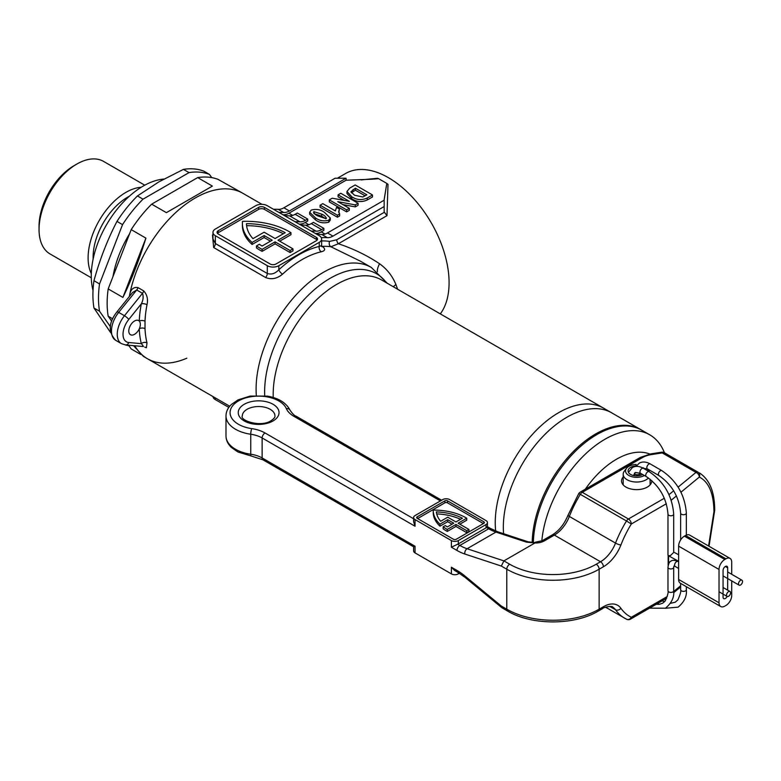<?xml version="1.0" encoding="UTF-8"?>
<svg xmlns="http://www.w3.org/2000/svg" width="781" height="781" viewBox="0 0 781 781"><rect width="100%" height="100%" fill="white"/><g stroke="black" fill="none" stroke-linecap="round" stroke-linejoin="round"><path stroke-width="1.17" d="M261.986 204.339L242.901 193.317A95.487 55.129 120 0 0 195.152 198.042A95.487 55.129 120 0 0 129.685 294.73C130.817 289.243 133.571 286.861 137.954 287.584L143.724 290.913A4.081 2.353 120 0 1 142.474 293.324L136.704 289.985L118.692 312.4A20.404 11.783 120 0 0 115.705 340.331L121.475 343.66A20.404 11.783 -60 0 1 124.462 315.729L142.474 293.324C143.626 296.624 143.245 300.138 141.322 303.858A99.568 57.491 -60 0 0 139.262 321.069A8.161 4.715 -60 0 1 139.262 328.821A8.161 4.715 -60 0 1 134.557 334.317A8.161 4.715 -60 0 1 130.476 334.727A8.161 4.715 -60 0 1 129.226 328.186A8.161 4.715 -60 0 1 134.557 320.991A8.161 4.715 -60 0 1 138.637 320.591A8.161 4.715 -60 0 1 139.262 321.069A4.081 2.245 -177.7 0 1 145.022 321.235L145.022 328.664A95.487 55.129 120 0 0 147.004 342.888L146.398 347.73L144.69 347.106M212.969 232.367A8.161 4.715 0 0 0 215.351 235.696L267.297 265.686A8.161 4.715 0 0 0 278.837 265.686L319.234 242.364A8.161 4.715 0 0 0 321.626 239.025A8.161 4.715 0 0 0 319.234 235.696L267.297 205.706A8.161 4.715 0 0 0 255.758 205.706L215.351 229.028A8.161 4.715 0 0 0 212.969 232.367L212.969 238.927L215.351 243.506L267.297 273.487C271.407 274.814 275.254 273.575 278.837 269.767A4.081 1.582 -132.7 0 0 282.546 274.151C277.03 278.729 271.378 279.852 265.589 277.509L213.652 247.528L212.481 234.993M558.737 412.622A89.776 51.829 120 0 0 495.701 531.031A89.776 51.829 -60 0 1 558.737 412.622A89.776 51.829 -60 0 1 603.625 408.17A89.776 51.829 120 0 0 558.737 412.622M292.973 248.856L292.973 250.857L290.093 252.527L275.088 243.857L262.104 251.355A61.211 35.34 180 0 1 260.307 250.359A61.211 35.34 180 0 1 256.48 247.938L256.48 245.937A61.211 35.34 180 0 0 260.307 248.368A61.211 35.34 180 0 0 262.104 249.354L275.088 241.856L290.093 250.525L292.973 248.856L277.968 240.197L290.952 232.699A61.211 35.34 0 0 0 242.481 221.365A61.211 35.34 180 0 0 242.383 223.376A61.211 35.34 180 0 0 252.087 242.471L264.124 235.53L272.198 240.197L262.084 246.035A57.13 32.987 180 0 1 259.38 244.268L256.48 245.937M440.308 313.884A85.695 49.476 -120 0 0 449.085 282.673A85.695 49.476 -120 0 0 411.675 196.431A85.695 49.476 -120 0 0 345.641 173.48L337.421 178.224M361.076 179.923L377.448 178.273L378.639 178.693L372.088 179.22L346.071 180.216L346.071 178.224L335.108 178.224L283.894 207.785L289.38 210.958L346.071 178.224M386.8 183.408L387.991 184.365L386.995 215.654L384.154 211.934L384.154 199.711L386.8 183.408L378.639 178.693M386.995 215.654L338.378 243.731C353.52 248.827 367.246 255.504 379.566 263.753C387.015 269.103 392.462 276.025 395.908 284.528L397.607 289.234M143.724 290.913C147.121 294.701 148.214 299.299 147.004 304.727A95.487 55.129 120 0 0 145.022 321.235M229.731 406.237L147.414 358.713A95.487 55.129 120 0 1 134.771 345.758A95.487 55.129 120 0 0 147.414 358.713A95.487 55.129 120 0 0 186.844 358.186M256.324 395.43A95.487 55.129 -60 0 1 323.617 272.208A95.487 55.129 -60 0 1 371.365 267.483L360.617 261.274L330.929 246.776A4.081 3.251 98.9 0 1 329.592 241.407L336.738 239.777L384.193 212.373M336.738 239.777A4.081 2.353 60 0 0 338.378 243.731L330.929 246.776A95.487 55.129 120 0 0 322.26 246.396C325.697 248.934 325.374 250.73 321.294 251.775A95.487 55.129 120 0 0 301.925 259.683A95.487 55.129 120 0 0 282.546 274.151M342.859 204.593L355.277 206.887L355.277 204.895L337.763 201.654L349.322 208.332L349.322 210.323L346.627 211.885L329.318 201.888L329.318 199.887L332.228 198.208L349.38 201.342L338.085 194.83L338.085 196.822L344.304 200.414M355.277 206.887L358.098 205.266L358.098 203.265L355.277 204.895M317.33 234.437L315.573 233.431A16.323 9.421 120 0 0 321.245 231.869L323.851 230.366L323.851 228.364L321.694 229.614A16.323 9.421 -60 0 1 316.08 231.166A103.238 59.61 120 0 0 311.307 231.117M285.006 215.781L283.259 214.765A16.323 9.421 120 0 0 288.921 213.213L346.071 180.216M301.173 225.113L299.416 224.098A16.323 9.421 120 0 0 305.088 222.546L307.694 221.033L307.694 219.041L305.537 220.281A16.323 9.421 -60 0 1 299.924 221.843A103.238 59.61 120 0 0 295.15 221.784M346.959 191.462L346.959 193.463L351.733 198.735C356.624 202.006 361.798 202.416 367.246 199.975L372.488 196.958L372.488 194.957L367.246 197.983C361.798 200.424 356.624 200.004 351.733 196.734L346.959 191.462L349.781 188.075L355.17 184.96L372.488 194.957M320.093 205.208L320.093 207.209L337.412 217.206L339.628 215.927L339.628 213.926L337.412 215.205L320.093 205.208L322.797 203.656L335.371 210.919L336.513 207.414L339.432 209.103L338.661 211.573L339.628 213.926M338.798 212.491L339.432 209.103M309.666 212.247L309.666 214.248L315.368 219.803C319.195 222.731 323.666 223.532 328.762 222.204L330.304 220.037L330.304 218.036L328.762 220.203C323.666 221.531 319.195 220.73 315.368 217.801L309.666 212.247L311.209 210.079C316.315 208.742 320.786 209.552 324.623 212.5L330.304 218.036M252.956 238.644A57.13 32.987 180 0 1 246.464 223.669A57.13 32.987 0 0 1 285.202 232.689L275.088 238.527L264.124 232.201L252.956 238.644M270.177 264.017A4.081 2.353 0 0 0 275.957 264.017L316.354 240.694A4.081 2.353 0 0 0 317.545 239.025A4.081 2.353 0 0 0 316.354 237.365L264.408 207.375A4.081 2.353 0 0 0 258.638 207.375L218.241 230.698A4.081 2.353 0 0 0 217.05 232.367A4.081 2.353 0 0 0 218.241 234.027L270.177 264.017M130.359 295.208A4.081 1.708 11 0 0 129.685 294.73A95.487 55.129 120 0 0 129.373 296.448A95.487 55.129 120 0 1 195.152 198.042A95.487 55.129 120 0 1 242.901 193.317L218.143 179.425A95.487 55.129 -60 0 0 197.671 177.599L151.66 204.163L166.382 212.657L193.424 197.046L212.393 186.093L197.671 177.599M289.38 210.958A16.323 9.421 -60 0 1 283.767 212.51L278.28 209.347A103.238 59.61 120 0 0 273.506 209.298M278.28 209.347A16.323 9.421 120 0 0 283.894 207.785M283.767 212.51A103.238 59.61 120 0 0 278.983 212.461M299.924 221.843L289.536 215.839A16.323 9.421 120 0 0 295.15 214.287L297.307 213.037L307.694 219.041M289.536 215.839A103.238 59.61 120 0 0 284.753 215.79M332.95 236.106A16.323 9.421 -60 0 1 327.337 237.668L321.85 234.505A16.323 9.421 120 0 0 327.464 232.943L332.95 236.106L384.154 206.545M327.337 237.668A103.238 59.61 120 0 0 321.284 237.688M316.08 231.166L305.693 225.172A16.323 9.421 120 0 0 311.307 223.61L313.464 222.37L323.851 228.364M305.693 225.172A103.238 59.61 120 0 0 300.919 225.123M321.85 234.505A103.238 59.61 120 0 0 317.076 234.446M327.464 232.943L384.154 200.209M278.837 265.686L278.837 269.767A99.568 57.491 -60 0 1 299.035 254.684A99.568 57.491 -60 0 1 319.234 246.445L321.626 245.585L321.626 239.025M212.979 396.563A8.161 4.715 0 0 0 215.351 399.628L228.833 407.409M270.47 241.192L264.124 237.531L252.087 244.473L252.087 242.471M264.124 237.531L264.124 235.53M262.104 251.355L262.104 249.354M275.088 243.857L275.088 241.856M290.093 252.527L290.093 250.525M279.705 241.192L290.952 234.7L290.952 232.699M317.154 240.031A4.081 2.353 0 0 0 316.354 239.357L264.408 209.376A4.081 2.353 0 0 0 258.638 209.376L218.241 232.699A4.081 2.353 0 0 0 217.43 233.363M252.087 244.473A61.211 35.34 180 0 1 242.383 225.377L242.383 223.376M283.386 233.734A57.13 32.987 0 0 0 246.601 225.67M377.418 271.71A16.323 5.779 129.1 0 1 379.566 263.753M319.234 242.364L319.234 246.445A4.081 2.929 -103 0 0 321.294 251.775M321.645 245.927A4.081 3.114 86.5 0 0 322.26 246.396A4.081 2.88 -54.7 0 1 321.733 246.318M137.954 287.584A4.081 2.353 120 0 1 136.704 289.985L132.516 292.533M142.474 346.198C143.626 346.588 143.245 345.739 141.322 343.65A4.081 2.86 166 0 1 147.004 342.888M147.004 304.727A4.081 1.708 -169 0 0 141.322 303.858L128.787 319.449A16.323 9.421 120 0 0 128.787 342.527L141.322 343.65A99.568 57.491 -60 0 1 139.262 328.821A4.081 2.47 177.6 0 1 145.022 328.664M351.733 198.735L351.733 196.734M351.323 192.79L355.394 190.203L355.394 188.201L350.884 191.784L354.564 195.26L362.823 196.978L366.865 194.83L355.394 188.201M355.394 190.203L365.127 195.826M346.627 211.885L346.627 209.884L329.318 199.887M349.322 208.332L346.627 209.884M338.085 194.83L340.78 193.268L358.098 203.265M337.412 217.206L337.412 215.205M315.368 219.803L315.368 217.801M328.762 222.204L328.762 220.203M326.058 218.651C326.136 216.884 324.671 215.39 321.665 214.16L313.913 211.641C313.816 213.398 315.28 214.892 318.287 216.112L326.058 218.651L326.487 218.026M313.913 213.633L321.665 216.161L325.706 218.797M313.913 213.174L313.913 211.641L313.474 212.256M129.558 233.841A76.714 44.292 120 0 0 112.991 276.542M39.05 229.536L39.05 226.197A49.379 28.506 -60 0 1 73.961 165.728L76.85 164.059A53.459 30.859 120 0 0 39.05 229.536A53.459 30.859 120 0 0 50.121 254.001L91.299 277.782M141.156 187.284A53.459 30.859 120 0 0 125.907 192.38A53.459 30.859 120 0 0 91.318 273.614M112.718 318.824L108.188 316.217A95.487 55.129 -60 0 1 108.188 288.921L122.91 297.415C131.296 280.33 138.959 260.571 145.91 238.127L131.198 229.624A95.487 55.129 -60 0 1 151.66 204.163M147.414 358.713L143.382 356.38L133.522 345.641M128.562 345.202L131.198 348.941L140.717 354.437M137.427 195.943L143.011 199.165L189.022 172.601A95.487 55.129 120 0 1 209.484 174.427L203.909 171.205A95.487 55.129 120 0 0 183.437 169.379L158.963 181.817L137.427 195.943A95.487 55.129 120 0 0 116.955 221.404C107.339 240.05 99.675 259.809 93.954 280.701A95.487 55.129 120 0 0 93.954 307.987L110.56 332.501M163.834 179.074A73.453 42.408 120 0 0 143.216 186.054A73.453 42.408 120 0 0 93.017 290.415M189.022 172.601L183.437 169.379M125.37 344.909A95.487 55.129 120 0 0 128.963 345.758M93.954 280.701L99.538 283.923A95.487 55.129 120 0 0 99.538 311.219L93.954 307.987M143.011 199.165A95.487 55.129 120 0 0 122.539 224.635L116.955 221.404M110.443 326.741L99.538 311.219M99.538 283.923L122.539 224.635M209.484 174.427L211.729 177.609M144.758 185.185L103.58 161.413A53.459 30.859 120 0 0 76.85 164.059L73.961 165.728M108.188 316.217L111.742 321.264M131.198 229.624L108.188 288.921M145.91 238.127L122.91 297.415M585.34 489.17A73.453 42.408 -60 0 1 616.443 459.267A73.453 42.408 -60 0 1 649.87 454.044M541.809 540.94A89.776 51.829 -60 0 1 604.904 439.273A89.776 51.829 -60 0 1 649.792 434.832A89.776 51.829 -60 0 1 664.446 452.785M649.792 434.832L641.709 430.165A89.776 51.829 120 0 0 596.821 434.607A89.776 51.829 120 0 0 533.364 542.385M503.589 533.716A89.776 51.829 -60 0 1 566.811 417.288A89.776 51.829 -60 0 1 611.699 412.837A89.776 51.829 120 0 0 566.811 417.288A89.776 51.829 120 0 0 503.589 533.716M641.133 429.833A89.776 51.829 120 0 0 640.557 429.501A89.776 51.829 120 0 0 595.669 433.943A89.776 51.829 120 0 0 532.203 542.404M468.922 529.44L468.922 531.441L466.755 532.691L455.938 526.443L447.279 531.441A45.913 26.505 180 0 1 446.654 531.09A45.913 26.505 180 0 1 443.159 528.825L443.159 526.824A45.913 26.505 180 0 0 446.654 529.088A45.913 26.505 180 0 0 447.279 529.44L455.938 524.451L466.755 530.689L468.922 529.44L458.105 523.202L466.755 518.203A45.913 26.505 0 0 0 433.211 510.081A45.913 26.505 180 0 0 433.211 510.354A45.913 26.505 180 0 0 439.957 524.178L447.708 519.697L453.771 523.202L447.318 526.931A42.848 24.738 180 0 1 445.336 525.564L443.159 526.824M708.582 546.017L713.951 511.653C713.707 493.455 708.836 481.926 699.327 477.064A4.081 2.733 -129.5 0 0 695.978 472.388L662.249 452.912A4.081 0.859 -98.8 0 0 661.624 452.209L650.915 453.859A4.081 0.859 81.2 0 1 651.539 454.562A20.404 11.783 0 0 0 642.392 457.617L582.265 492.323L628.432 518.984L664.348 498.249M678.123 487.11L695.978 472.388A4.081 2.353 120 0 1 697.931 472.134L664.201 452.658L697.931 472.134A4.081 3.602 114.8 0 1 699.327 477.064L680.964 492.206M623.179 476.986A15.103 8.718 0 0 0 621.539 480.92A15.103 8.718 0 0 0 625.962 487.09A15.103 8.718 0 0 0 642.421 488.974A15.103 8.718 0 0 0 651.745 480.92A15.103 8.718 0 0 0 651.725 480.549M413.598 546.768L413.598 550.898A4.901 2.831 0 0 0 415.033 552.889L451.389 573.889A4.901 2.831 0 0 0 458.32 573.889L459.394 573.264M440.669 521.269A42.848 24.738 180 0 1 436.354 511.897A42.848 24.738 0 0 1 462.391 518.223L455.938 521.952L447.708 517.198L440.669 521.269M447.493 500.836A1.835 1.064 0 0 0 444.897 500.836L417.2 516.827A1.835 1.064 0 0 0 416.663 517.578A1.835 1.064 0 0 0 417.2 518.32L453.556 539.32A1.835 1.064 0 0 0 456.153 539.32L483.859 523.319A1.835 1.064 0 0 0 484.396 522.577A1.835 1.064 0 0 0 483.859 521.825L447.493 500.836L447.493 502.827A1.835 1.064 0 0 0 444.897 502.827L417.63 518.574M415.033 515.577A4.901 2.831 0 0 0 413.598 517.578A4.901 2.831 0 0 0 415.033 519.57L451.389 540.569A4.901 2.831 0 0 0 458.32 540.569L486.016 524.568A4.901 2.831 0 0 0 487.451 522.577A4.901 2.831 0 0 0 486.016 520.576L449.661 499.586A4.901 2.831 0 0 0 442.739 499.586L415.033 515.577M666.349 503.755L631.321 523.983A77.534 44.761 120 0 0 620.905 544.992A28.565 16.489 -60 0 1 603.41 566.752L599.134 569.222L599.134 609.2L603.41 606.73A4.081 2.353 -120 0 1 602.571 608.604L598.285 611.074C574.347 625.503 531.578 625.503 507.64 611.074L501.812 607.686L501.324 606.046L506.791 609.2L506.791 569.222L501.324 566.059L464.822 554.022A53.049 30.625 60 0 1 456.953 550.439L451.389 547.227L457.695 544.201A4.901 2.831 0 0 0 458.32 543.898L486.016 527.907A4.901 2.831 0 0 0 486.543 527.546C487.861 526.472 487.686 526.374 486.016 527.234M415.033 519.57L415.033 526.238L413.598 521.698L413.598 517.578M414.506 545.929C413.188 546.993 413.364 547.09 415.033 546.231L415.033 552.889M456.953 570.433L451.389 567.221L454.503 570.394L457.803 572.297A4.081 2.353 -60 0 1 456.953 570.433A53.049 30.625 60 0 1 464.822 575.929L501.324 606.046M487.451 522.577L487.451 526.697L490.741 528.581A4.081 2.353 120 0 0 488.701 528.786L486.543 527.546M534.965 542.961L503.911 560.885L509.681 564.224A61.211 35.34 0 0 0 596.245 564.224L600.53 561.754A24.484 14.136 120 0 0 615.516 543.098A81.614 47.124 -60 0 1 626.479 520.986L580.312 494.334A81.614 47.124 120 0 0 569.349 516.446A24.484 14.136 -60 0 1 554.354 535.092L544.308 540.901A12.242 7.068 180 0 1 534.965 542.961L526.384 542.131L495.955 532.086L467.097 548.74L503.911 560.885L501.324 566.059M490.741 528.581L497.839 531.822L528.268 541.858A4.081 2.802 108.3 0 0 526.384 542.131M528.268 541.858L535.258 542.658M666.047 453.644L664.123 452.619A4.081 2.138 117.3 0 1 664.201 452.658A4.081 2.353 120 0 0 662.249 452.912L651.539 454.562M452.043 524.197L447.708 521.698L439.957 526.179L439.957 524.178M447.708 521.698L447.708 519.697M447.279 531.441L447.279 529.44M455.938 526.443L455.938 524.451M466.755 532.691L466.755 530.689M459.833 524.197L466.755 520.195L466.755 518.203M483.419 523.573L447.493 502.827M439.957 526.179A45.913 26.505 180 0 1 433.211 512.346A45.913 26.505 180 0 1 433.211 512.072M460.526 519.297A42.848 24.738 0 0 0 436.716 513.908M642.617 474.477A8.571 4.95 180 0 1 635.939 475.863A8.571 4.95 180 0 1 628.07 470.923A8.571 4.95 180 0 1 636.222 465.984L636.105 464.519A11.11 6.414 0 0 0 626.499 468.307A11.11 6.414 0 0 0 635.734 477.318A11.11 6.414 0 0 0 644.413 475.512M647.752 470.845A11.11 6.414 0 0 0 647.068 468.707M647.117 468.737L648.933 471.089A13.462 7.771 180 0 1 649.421 471.812M648.464 477.982A13.462 7.771 180 0 1 635.539 482.004A13.462 7.771 180 0 1 623.179 474.262A13.462 7.771 180 0 1 624.351 471.089L626.499 468.307M643.212 467.751A8.571 4.95 180 0 1 644.52 468.981M726.525 595.122A2.86 1.65 120 0 0 727.121 596.43A2.86 1.65 120 0 0 729.317 595.669A2.86 1.65 120 0 0 730.567 592.789A2.86 1.65 120 0 0 729.971 591.481A2.86 1.65 120 0 0 727.775 592.252A2.86 1.65 120 0 0 726.525 595.122M670.586 555.428L668.819 555.799L667.98 555.096L667.98 514.123A2.86 1.65 0 0 0 668.819 515.294A2.86 1.65 0 0 0 672.861 515.294A2.86 1.65 0 0 0 673.691 514.123L673.691 552.47L670.586 555.428M740.525 584.998A2.86 1.65 120 0 0 742.389 582.48A2.86 1.65 120 0 0 741.95 580.195A2.86 1.65 120 0 0 740.525 580.332A2.86 1.65 120 0 0 738.66 582.851A2.86 1.65 120 0 0 739.09 585.145A2.86 1.65 120 0 0 740.525 584.998M723.06 594.087L723.06 597.123A3.261 1.884 120 0 0 723.743 598.617A3.261 1.884 120 0 0 725.373 598.461A3.261 1.884 120 0 0 727.16 596.45M730.03 558.405A8.161 4.715 120 0 0 725.949 558.805L685.552 535.483A8.161 4.715 -60 0 1 689.633 535.083L730.03 558.405A8.161 4.715 120 0 1 731.719 562.135L731.719 574.289M731.719 580.888L731.719 595.454A8.161 4.715 120 0 1 725.949 605.451L724.797 606.124A8.161 4.715 120 0 1 720.717 606.525A8.161 4.715 120 0 1 719.028 602.786L719.028 569.466L678.63 546.144A8.161 4.715 -60 0 1 684.4 536.147L724.797 559.469A8.161 4.715 120 0 0 719.028 569.466M685.552 535.483L684.4 536.147M725.949 558.805L724.797 559.469M727.677 590.163L727.677 567.807A3.261 1.884 120 0 0 727.004 566.313A3.261 1.884 120 0 0 724.485 567.182A3.261 1.884 120 0 0 723.06 570.472L723.06 593.13M720.717 606.525L680.319 583.202A8.161 4.715 -60 0 1 678.63 579.463L678.63 546.144M386.439 282.781A92.636 53.479 120 0 0 330.138 278.309A92.636 53.479 120 0 0 264.73 395.733M640.557 429.501L381.548 279.959A89.776 51.829 120 0 0 336.66 284.411A89.776 51.829 120 0 0 273.243 397.49M321.245 231.869L325.023 234.056M288.921 213.213L292.699 215.39M305.088 222.546L308.856 224.723M295.15 214.287L305.537 220.281M321.626 240.958A99.568 57.491 -60 0 1 329.592 241.407M311.307 223.61L321.694 229.614M213.652 247.528A4.081 2.353 -60 0 0 215.351 243.506L215.351 235.696M265.589 277.509A4.081 2.353 -60 0 0 267.297 273.487L267.297 265.686M215.351 399.628L215.351 397.939M218.241 232.699L218.241 230.698M258.638 209.376L258.638 207.375M264.408 209.376L264.408 207.375M316.354 239.357L316.354 237.365M393.39 286.803A16.323 6.638 158.8 0 1 395.908 284.528M128.787 319.449A4.081 0.859 -141.2 0 0 124.462 315.729L118.692 312.4A4.081 0.859 -141.2 0 0 116.955 311.892L132.555 292.485M128.787 342.527A4.081 3.222 95.1 0 1 125.546 344.929L143.372 346.53M367.246 199.975L367.246 197.983M353.09 191.54L353.09 189.539M321.665 216.161L321.665 214.16M129.392 196.197A48.969 28.272 120 0 0 127.733 197.105A48.969 28.272 120 0 0 93.154 258.97M247.099 409.293A16.323 9.421 0 0 0 242.315 415.951C239.582 420.451 260.756 427.637 271.027 420.744C273.916 418.772 275.234 417.171 274.961 415.951A16.323 9.421 0 0 0 270.177 409.293A16.323 9.421 0 0 0 247.099 409.293M273.067 420.949A20.404 11.783 180 0 1 244.209 420.949A20.404 11.783 180 0 1 244.209 404.294A20.404 11.783 180 0 1 273.067 404.294A20.404 11.783 180 0 1 273.067 420.949M713.951 511.653A4.081 2.353 0 0 0 714.693 510.305C714.703 491.971 709.617 479.505 699.415 472.905M415.033 526.238L262.133 437.965A24.484 14.136 0 0 0 250.74 434.236A32.646 18.851 180 0 1 235.55 429.277A32.646 18.851 180 0 1 225.992 415.951L225.992 435.944A32.646 18.851 0 0 0 235.55 449.27A32.646 18.851 0 0 0 250.74 454.23L250.74 434.236A4.081 0.81 -81.8 0 1 251.726 428.623A28.565 16.489 180 0 1 265.023 432.967L413.598 518.75M457.695 544.201L459.843 545.441L488.701 528.786A48.969 28.272 60 0 0 495.955 532.086A4.081 2.802 108.3 0 1 497.839 531.822M440.425 500.914L293.871 416.302A28.565 16.489 180 0 1 286.354 408.629A28.565 16.489 0 0 0 256.314 396.182A28.565 16.489 0 0 0 230.17 411.275A28.565 16.489 0 0 0 251.726 428.623M413.608 546.788L262.982 459.824A4.081 2.353 -60 0 1 262.133 457.949L262.133 437.965A4.081 2.353 -60 0 1 265.023 432.967M456.953 550.439A4.081 2.353 -60 0 1 459.843 545.441A48.969 28.272 -120 0 0 467.097 548.74A4.081 2.802 -71.7 0 0 464.822 554.022M262.982 459.824L251.15 455.987A4.081 0.81 -81.8 0 1 250.74 454.23A24.484 14.136 180 0 1 262.133 457.949L415.033 546.231M286.354 408.629A4.081 3.231 156.6 0 1 290.102 410.347C292.611 413.852 294.554 415.775 295.911 416.097A4.081 2.353 120 0 0 293.871 416.302M668.985 494.646L673.671 490.78M620.905 544.992A4.081 0.859 -158.8 0 1 615.516 543.098L569.349 516.446A4.081 0.859 21.2 0 1 568.041 515.187C564.263 524.227 559.02 530.797 552.313 534.897A4.081 2.353 60 0 1 554.354 535.092L600.53 561.754A4.081 2.353 -120 0 1 603.41 566.752M451.389 567.221L451.389 573.889M451.389 540.569L451.389 547.227M605.539 607.188L626.665 619.284A4.081 3.329 -64.3 0 1 626.479 619.187A81.614 47.124 -60 0 1 624.693 618.24A81.614 47.124 -60 0 1 615.516 609.736A24.484 14.136 120 0 0 612.773 607.188C612.851 605.353 602.922 607.384 602.571 608.604M603.41 606.73A28.565 16.489 -60 0 1 620.905 608.292A4.081 3.222 -35.1 0 1 615.516 609.736L609.727 606.398M620.905 608.292A77.534 44.761 120 0 0 631.321 617.273L667.277 596.518M668.136 565.59L668.136 555.516M676.424 495.945L671.23 500.24M668.585 555.808L668.585 564.028M673.681 591.5L680.632 585.779M507.64 611.074A4.081 2.353 -60 0 1 506.791 609.2A65.292 37.693 0 0 0 599.134 609.2A4.081 2.353 -120 0 1 598.285 611.074M596.245 564.224A4.081 2.353 -120 0 1 599.134 569.222A65.292 37.693 180 0 1 506.791 569.222A4.081 2.353 -60 0 1 509.681 564.224M628.432 518.984A4.081 2.353 60 0 1 631.321 523.983L626.479 520.986A4.081 2.353 120 0 1 628.432 518.984M630.472 619.148A4.081 4.081 0 0 1 626.665 619.284A4.081 3.329 -64.3 0 0 631.321 617.273A4.081 2.353 60 0 1 630.472 619.148L666.71 598.226M501.812 607.686L465.105 577.413A4.081 1.806 -50.5 0 1 464.822 575.929M552.313 534.897L542.268 540.696A4.081 2.353 60 0 1 544.308 540.901M642.392 457.617A4.081 2.353 60 0 0 640.352 457.412L580.224 492.128A4.081 2.353 60 0 1 582.265 492.323A4.081 2.353 120 0 0 580.312 494.334L578.78 493.533L568.041 515.187M458.32 572.6L458.32 573.889M458.32 540.569L458.32 543.898M486.016 524.568L486.016 527.907M483.859 523.319L483.859 521.825M417.2 518.32L417.2 516.827M444.897 502.827L444.897 500.836M675.174 566.45L673.935 566.049L673.691 567.299A2.86 1.65 0 0 1 672.861 568.47A2.86 1.65 0 0 1 668.819 568.47A2.86 1.65 0 0 1 667.98 567.299C668.477 563.609 669.522 561.539 671.094 561.09C672.275 559.948 674.589 560.084 678.035 561.5A2.86 1.65 120 0 0 676.61 561.637A2.86 1.65 120 0 0 674.589 565.141A2.86 1.65 120 0 0 675.174 566.45L678.63 568.441M667.98 567.299L667.98 590.758A2.86 1.65 0 0 0 668.819 591.93A2.86 1.65 0 0 0 672.861 591.93A2.86 1.65 0 0 0 673.691 590.758C674.433 597.104 671.699 602.912 665.5 608.174L649.489 608.165M633.469 475.522L635.246 472.476L640.557 473.286A2.86 1.65 -60 0 1 639.961 471.978A2.86 1.65 -60 0 1 641.982 468.483A2.86 1.65 -60 0 1 643.407 468.336L649.177 471.665C664.123 481.906 672.295 496.062 673.691 514.123M640.557 473.286L646.326 476.615A2.86 1.65 -60 0 1 645.731 475.307A2.86 1.65 -60 0 1 647.752 471.812A2.86 1.65 -60 0 1 649.177 471.665M686.343 586.677L686.343 589.723A2.86 1.65 180 0 1 685.503 590.885A2.86 1.65 180 0 1 682.389 591.246A2.86 1.65 180 0 1 680.632 589.723C681.217 591.168 680.28 594.566 677.83 599.935L675.292 602.19L670.488 603.332M634.465 475.717L634.465 473.159A2.86 1.65 -0 0 0 636.271 474.633A2.86 1.65 -0 0 0 639.336 474.272A2.86 1.65 -0 0 0 640.176 473.101L640.176 475.434M636.066 466.413L639.268 463.153C642.499 461.395 646.18 461.669 650.29 463.963A2.86 1.65 120 0 0 648.855 464.109A2.86 1.65 120 0 0 646.99 466.628A2.86 1.65 120 0 0 647.429 468.912L658.969 475.58C672.06 484.689 679.285 497.194 680.632 513.088L680.632 539.944M650.29 463.963L661.829 470.631A2.86 1.65 120 0 0 660.404 470.767A2.86 1.65 120 0 0 658.539 473.286A2.86 1.65 120 0 0 658.969 475.58M661.829 470.631C676.776 480.871 684.947 495.027 686.343 513.088A2.86 1.65 180 0 1 685.503 514.249A2.86 1.65 180 0 1 682.389 514.611A2.86 1.65 180 0 1 680.632 513.088M658.383 604.377A2.86 1.65 -60 0 1 658.656 602.873M678.63 579.463L719.028 602.786M725.373 566.469L727.677 567.807M387.269 283.259L371.365 267.483M361.144 261.586L360.617 261.274M321.626 245.585L321.918 246.718L321.089 246.005M116.955 311.892C108.51 322.651 108.09 332.13 115.705 340.331M121.475 343.66L125.546 344.929M295.911 416.097L441.626 500.221M714.693 510.305L709.021 546.27M680.632 586.961L673.632 592.73M465.105 577.413L457.803 572.297M290.102 410.347C286.402 402.947 278.866 398.203 267.493 396.123L250.115 396.074L238.039 399.872L231.274 404.568C227.827 407.916 226.07 411.704 225.992 415.951M251.15 455.987L237.98 451.994L231.43 447.484C227.886 444.106 226.07 440.259 225.992 435.944M542.268 540.696L535.327 542.219M640.352 457.412L650.915 453.859M433.211 512.346L433.211 510.354M580.224 492.128A4.081 4.081 0 0 0 578.78 493.533M664.123 452.619A4.081 4.081 0 0 0 661.624 452.209M650.104 479.202L650.104 484.864M623.179 474.262L623.179 484.864M656.274 604.25L659.428 604.299L662.649 603.235L665.178 600.97C667.638 595.61 668.565 592.203 667.98 590.758M628.441 472.368L632.395 467.526C635.627 465.769 639.297 466.042 643.407 468.336M686.343 589.723C687.075 596.059 684.351 601.868 678.152 607.14L665.344 608.272M662.239 600.804L664.397 601.878M719.028 591.764L727.121 596.43M673.691 567.299L673.691 590.758M668.321 555.662L678.63 561.295M686.343 513.088L686.343 535.092M727.677 571.956L741.95 580.195M723.06 575.89L739.09 585.145M642.128 468.102L647.429 468.912M680.632 583.378L680.632 589.723M673.691 552.089L678.63 554.783M646.326 476.615C659.418 485.733 666.632 498.229 667.98 514.123M678.035 561.5L678.63 561.842M723.06 587.497L729.971 591.481"/></g></svg>
